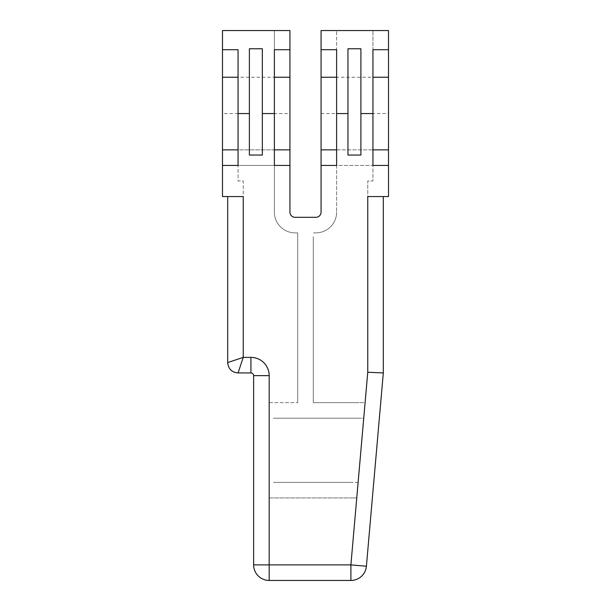 <?xml version="1.0" encoding="UTF-8"?>
<svg xmlns="http://www.w3.org/2000/svg" width="611" height="611" viewBox="0 0 611 611"><rect width="100%" height="100%" fill="white"/><g stroke="black" fill="none" stroke-linecap="round" stroke-linejoin="round"><path stroke-width="0.46" stroke-dasharray="3.06 2.29" d="M336.623 165.428L336.623 212.124L336.623 165.428L372.939 165.428L372.939 180.993L367.753 180.993L367.753 372.259L365.095 402.634L359.222 402.634L365.095 402.634L367.753 372.259L367.753 180.993L372.939 180.993L372.939 165.428L336.623 165.428L336.623 149.871L388.504 149.871M243.247 196.559L222.496 196.559L222.496 30.55M227.682 196.559L227.682 362.567A10.372 10.372 0 0 0 238.061 372.939L250.922 372.939A2.696 2.696 0 0 1 253.626 375.635L253.626 564.885A15.565 15.565 0 0 0 269.184 580.45L350.897 580.45A15.565 15.565 0 0 0 366.401 566.244L383.318 372.939L383.318 196.559L367.753 196.559M336.623 49.705L336.623 77.238L372.939 77.238L372.939 30.55L372.939 113.554L388.504 113.554L388.504 30.55M358.122 482.369L351.417 482.369L358.122 482.369L363.736 418.199L359.222 418.199L363.736 418.199L358.122 482.369M273.415 482.369L351.417 482.369L273.415 482.369M273.415 418.199L359.222 418.199L273.415 418.199M321.065 77.238L336.623 77.238L336.623 149.871L336.623 30.55L336.623 149.871L321.065 149.871M347.957 48.758L347.957 155.057L360.902 155.057L360.902 48.758M372.939 49.705L372.939 149.871L372.939 77.238L388.504 77.238M222.496 149.871L238.061 149.871L238.061 77.238L274.377 77.238L274.377 149.871L289.935 149.871M222.496 77.238L238.061 77.238L238.061 149.871L274.377 149.871L274.377 113.554L289.935 113.554L289.935 30.55M249.387 48.758L249.387 155.057L262.34 155.057L262.34 48.758M350.897 564.885L356.755 497.934L351.417 497.934L356.755 497.934L350.897 564.885L269.184 564.885L350.897 564.885M269.184 497.934L269.184 564.885L269.184 497.934L351.417 497.934L269.184 497.934M274.377 113.554L274.377 30.55L274.377 77.238L289.935 77.238M238.061 49.705L238.061 149.871L274.377 149.871L274.377 165.428L238.061 165.428L238.061 180.993L243.247 180.993L243.247 357.374L250.922 357.374C262.02 358.458 268.107 364.546 269.184 375.635L269.184 402.634L297.717 402.634L269.184 402.634L269.184 375.635C268.107 364.546 262.02 358.458 250.922 357.374L243.247 357.374L243.247 180.993L238.061 180.993L238.061 149.871M269.184 418.199L269.184 482.369L269.184 418.199M274.377 165.428L274.377 212.124A20.751 20.751 -0 0 0 295.128 232.875L297.717 232.875L297.717 236.709L297.717 232.875L295.128 232.875A20.751 20.751 0 0 1 274.377 212.124L274.377 165.428L238.061 165.428M336.623 149.871L372.939 149.871L372.939 113.554M383.318 196.559L388.504 196.559L388.504 113.554M289.935 113.554L289.935 212.124A5.186 5.186 0 0 0 295.128 217.31L315.872 217.31A5.186 5.186 0 0 0 321.065 212.124L321.065 30.55M359.222 402.634L313.283 402.634L359.222 402.634M313.283 402.634L313.283 397.371L313.283 402.634M313.283 236.709L313.283 397.371L313.283 236.709M297.717 236.709L297.717 402.634L297.717 236.709M372.939 165.428L372.939 149.871M274.377 49.705L274.377 77.238M336.623 212.124A20.751 20.751 0 0 1 315.872 232.875L313.283 232.875L315.872 232.875A20.751 20.751 0 0 0 336.623 212.124M238.061 113.554L222.496 113.554M321.065 113.554L336.623 113.554"/><path stroke-width="0.92" d="M238.061 149.871L222.496 149.871L222.496 49.705L238.061 49.705L238.061 165.428L222.496 165.428L222.496 196.559L243.247 196.559L243.247 357.374L227.682 362.567C228.3 368.868 231.76 372.328 238.061 372.939L250.922 372.939A2.696 2.696 0 0 1 253.626 375.635L269.184 375.635A18.261 18.261 0 0 0 250.922 357.374L250.922 372.939A2.696 2.696 0 0 1 253.626 375.635L253.626 564.885A15.565 15.565 0 0 0 269.184 580.45L350.897 580.45A15.565 15.565 0 0 0 366.401 566.244L350.897 564.885L350.897 580.45M383.318 196.559L383.318 372.939L366.401 566.244M321.065 49.705L336.623 49.705L336.623 77.238L321.065 77.238L321.065 30.55L388.504 30.55L388.504 149.871L372.939 149.871M388.504 149.871L388.504 196.559L367.753 196.559L367.753 372.259L383.318 372.939M289.935 149.871L274.377 149.871L274.377 77.238L289.935 77.238L289.935 212.124A5.186 5.186 0 0 0 295.128 217.31L315.872 217.31A5.186 5.186 0 0 0 321.065 212.124L321.065 165.428L336.623 165.428L336.623 113.554L347.957 113.554L347.957 48.758L360.902 48.758L360.902 113.554L372.939 113.554L372.939 77.238L388.504 77.238M238.061 113.554L249.387 113.554L249.387 48.758L262.34 48.758L262.34 113.554L274.377 113.554L274.377 49.705L289.935 49.705L289.935 77.238M250.922 357.374L243.247 357.374L238.061 372.939M222.496 49.705L222.496 30.55L289.935 30.55L289.935 49.705M360.902 113.554L360.902 155.057L347.957 155.057L347.957 113.554M249.387 113.554L249.387 155.057L262.34 155.057L262.34 113.554M227.682 196.559L227.682 362.567M321.065 77.238L321.065 149.871L336.623 149.871M388.504 49.705L372.939 49.705L372.939 77.238M388.504 165.428L372.939 165.428L372.939 113.554M321.065 165.428L321.065 149.871M336.623 77.238L336.623 113.554M222.496 165.428L222.496 149.871M238.061 77.238L222.496 77.238M289.935 165.428L274.377 165.428L274.377 113.554M253.626 564.885L269.184 564.885L269.184 375.635M269.184 580.45L269.184 564.885L350.897 564.885L367.753 372.259"/></g></svg>
